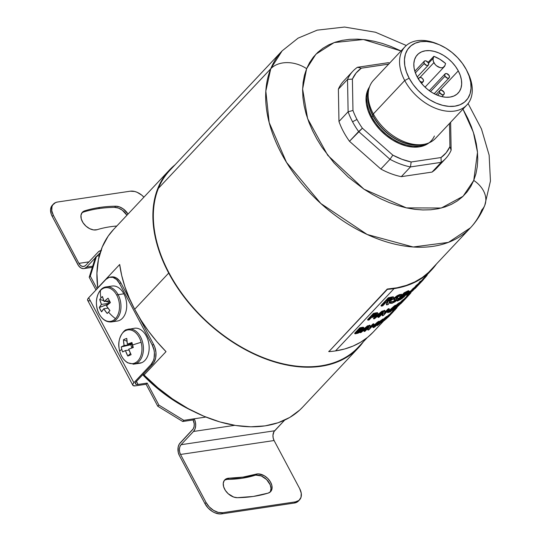 <?xml version="1.0" encoding="UTF-8"?>
<svg xmlns="http://www.w3.org/2000/svg" width="541" height="541" viewBox="0 0 541 541"><rect width="100%" height="100%" fill="white"/><g stroke="black" fill="none" stroke-linecap="round" stroke-linejoin="round"><path stroke-width="0.81" d="M113.556 229.485L108.159 236.14L102.195 247.115L98.428 259.565L96.934 273.246L97.738 287.859L119.689 264.495L121.705 275.491L124.897 286.703L129.238 298.01L134.668 309.283L141.14 320.4L148.579 331.241L156.904 341.689L166.019 351.63L144.068 374.994L143.5 373.926L144.068 374.994A129.739 85.113 43.2 0 0 302.514 407.299L358.5 347.728A129.739 85.113 -136.8 0 1 168.697 273.07L134.668 309.283A129.739 85.113 43.2 0 0 166.019 351.63L144.068 374.994L157.783 387.687L172.532 398.94L188.025 408.529L203.923 416.245L219.91 421.933L235.646 425.476L250.814 426.802L265.09 425.882L278.175 422.731L289.814 417.415L299.748 410.044L302.649 407.157M169.407 170.043A129.739 85.113 -136.8 0 1 175.061 164.802L168.677 170.834L163.544 177.448L159.372 184.846L156.207 192.961L154.084 201.705L153.022 210.997L153.022 220.755L154.09 230.885L156.221 241.279L159.385 251.842L163.558 262.473L168.697 273.07A129.739 85.113 -136.8 0 1 169.407 170.043L113.427 229.621A129.739 85.113 43.2 0 0 97.738 287.859L119.689 264.495A129.739 85.113 43.2 0 0 134.668 309.283L168.697 273.07L174.757 283.531L181.668 293.756L189.377 303.643L197.803 313.097L206.872 322.03L216.481 330.355L226.551 337.997L236.985 344.874L247.677 350.92L258.524 356.079L269.418 360.306L280.265 363.559L290.957 365.797L301.384 367.008L311.454 367.177L321.07 366.304L330.132 364.397L338.558 361.476L346.26 357.56L353.172 352.698L359.231 346.937L363.376 341.756A129.739 85.113 -136.8 0 1 358.5 347.728M142.716 374.757A117.965 77.39 43.2 0 0 193.462 411.403L177.597 402.876L168.109 396.621L158.953 389.676L150.215 382.108L142.716 374.757M406.311 45.491L375.454 32.237L344.57 27.05L317.188 30.147L298.105 38.127L282.125 50.868L270.737 68.781A129.204 84.768 -136.8 0 1 282.125 50.868L169.793 170.408A129.204 84.768 43.2 0 0 158.412 188.322L270.737 68.781A26.901 19.679 22.1 0 1 306.619 68.68L315.944 54.168L334.155 42.563L363.376 39.52L401.037 50.969L391.008 46.472L382.419 43.449L373.905 41.204L365.547 39.764L357.432 39.135L349.628 39.337L342.216 40.352L335.264 42.184L328.84 44.802L323.011 48.196L317.824 52.321L313.334 57.143L309.587 62.614L306.619 68.68L304.448 75.28L303.109 82.36L302.608 89.847L302.946 97.671L304.13 105.745L306.138 114.009L308.958 122.367L312.563 130.753L316.911 139.071L321.963 147.253L333.993 162.888L348.174 177.049L363.978 189.188L372.289 194.354L380.783 198.845L389.364 202.625L397.953 205.648L406.46 207.893L414.819 209.333L422.94 209.962L430.744 209.766L438.156 208.745L445.108 206.919L451.525 204.295L457.361 200.907L462.541 196.775L467.032 191.96L470.778 186.489L473.754 180.424A26.901 19.679 22.1 0 1 484.892 205.039A26.901 19.679 -157.9 0 0 473.754 180.424L463.069 196.282L441.314 208.028L406.386 207.879L363.978 189.188L327.731 155.294L307.606 118.635L302.622 89.015L306.619 68.68A26.901 19.679 -157.9 0 0 270.737 68.781L265.834 91.05L269.181 122.57L286.48 162.327L320.833 203.517L367.177 234.49L413.148 246.994L448.421 242.382L470.44 227.822A129.204 84.768 -136.8 0 1 330.355 211.612A129.204 84.768 -136.8 0 1 270.737 68.781L158.412 188.322A129.204 84.768 43.2 0 0 218.023 331.146A129.204 84.768 43.2 0 0 358.108 347.363L367.265 337.625M484.892 205.039A26.901 19.679 22.1 0 1 481.821 209.908A129.204 84.768 -136.8 0 1 470.44 227.822C476.587 221.249 481.368 213.749 484.777 205.323L490.45 181.046L489.138 155.152L481.456 128.947L468.087 103.541M473.754 180.424L475.918 173.817L477.257 166.736L477.764 159.25L477.419 151.433L476.236 143.351L474.227 135.094L471.407 126.729L467.809 118.351L462.954 109.14L473.389 132.349L477.5 152.298L473.754 180.424M445.764 158.445A63.716 41.806 -136.8 0 0 451.14 150.188L449.929 146.645A60.179 39.479 -136.8 0 1 441.023 157.539L441.199 162.354A63.716 41.806 43.2 0 0 451.14 150.188L450.626 122.259L451.14 150.188L449.929 146.645L449.503 123.449L449.929 146.645L446.197 152.731L441.023 157.539L411.167 161.989L402.01 159.311L392.834 155.145L389.987 159.297L358.642 131.551L362.396 128.21A60.179 39.479 -136.8 0 1 356.979 119.446L352.549 121.779A63.716 41.806 43.2 0 0 358.642 131.551L389.987 159.297L380.837 169.029A63.716 41.806 43.2 0 0 401.3 176.664L410.45 166.932L441.199 162.354L432.056 172.085A63.716 41.806 43.2 0 0 436.621 168.183L445.764 158.445A63.716 41.806 -136.8 0 1 441.199 162.354L432.056 172.085L401.3 176.664L410.45 166.932A63.716 41.806 -136.8 0 1 389.987 159.297L380.837 169.029L349.493 141.289L358.642 131.551A63.716 41.806 -136.8 0 1 352.549 121.779L356.979 119.446A60.179 39.479 -136.8 0 1 352.969 110.479L352.394 79.087L356.127 73.008L361.293 68.193L388.681 64.115L361.293 68.193L357.459 67.28L388.215 62.702L357.459 67.28A63.716 41.806 43.2 0 0 347.525 79.439L352.394 79.087A60.179 39.479 -136.8 0 1 361.293 68.193L357.459 67.28A63.716 41.806 -136.8 0 0 352.894 71.182A63.716 41.806 -136.8 0 0 347.525 79.439L352.394 79.087L352.969 110.479L348.12 111.764L347.525 79.439L348.12 111.764A63.716 41.806 43.2 0 0 352.549 121.779A63.716 41.806 -136.8 0 1 348.12 111.764L338.97 121.495A63.716 41.806 43.2 0 0 349.493 141.289L362.396 128.21A60.179 39.479 -136.8 0 1 356.979 119.446A60.179 39.479 -136.8 0 1 352.969 110.479L348.12 111.764L338.97 121.495L338.375 89.17L347.525 79.439L338.375 89.17A63.716 41.806 43.2 0 1 343.751 80.92L352.894 71.182M434.396 136.014A41.062 26.942 -136.8 0 1 404.81 145.583A41.062 26.942 -136.8 0 1 371.011 117.356L371.897 116.89A40.352 26.475 43.2 0 0 416.347 146.158M368.583 90.381A40.352 26.475 43.2 0 0 371.897 116.89L372.898 115.828A40.352 26.475 -136.8 0 1 368.151 94.986M438.927 44.565A38.938 25.549 -136.8 0 1 466.342 69.674L462.447 63.466L457.605 57.657L451.999 52.477L445.845 48.122L439.38 44.761L432.854 42.516L426.511 41.481L420.607 41.691L415.36 43.138L410.971 45.775L407.61 49.488L405.412 54.141L404.452 59.557L404.776 65.522L406.365 71.818L409.158 78.188L404.729 80.521L409.158 78.188A38.938 25.549 -136.8 0 1 409.037 47.635A38.938 25.549 -136.8 0 1 438.927 44.565L437.209 43.841A42.475 27.868 43.2 0 0 404.6 47.189A42.475 27.868 43.2 0 0 404.729 80.521L373.337 113.935L404.729 80.521A42.475 27.868 -136.8 0 1 404.966 46.79L373.567 80.196A42.475 27.868 43.2 0 0 373.337 113.935L373.013 115.646L373.337 113.935A42.475 27.868 -136.8 0 1 368.171 94.323L368.09 96.967A40.447 26.536 43.2 0 0 373.013 115.646L372.898 115.828A40.352 26.475 -136.8 0 0 421.06 144.704A40.352 26.475 -136.8 0 1 372.898 115.828L373.013 115.646A40.447 26.536 43.2 0 0 419.397 144.853M404.966 46.79A42.475 27.868 -136.8 0 1 438.082 44.22M458.281 70.871A27.963 18.347 -136.8 0 1 458.132 93.079A27.963 18.347 -136.8 0 1 417.219 76.984A27.963 18.347 -136.8 0 1 417.368 54.783A27.963 18.347 -136.8 0 1 458.281 70.871L435.972 94.614L458.281 70.871L460.29 75.449L461.432 79.967L461.662 84.254L460.973 88.142L459.39 91.483L456.983 94.154L453.831 96.041L450.058 97.082L445.818 97.238L441.267 96.494L436.58 94.878L431.934 92.464L427.518 89.333L423.488 85.613L420.012 81.448L417.219 76.984L415.211 72.413L414.068 67.896L413.838 63.608L414.528 59.72L416.103 56.379L418.518 53.708L421.669 51.814L425.436 50.773L429.682 50.624L434.234 51.368L438.92 52.977L443.566 55.398L447.982 58.523L452.005 62.242L455.488 66.415L458.281 70.871M444.973 65.468L445.595 63.493L439.901 59.287L433.835 56.298L433.043 59.26L433.388 61.485L435.025 64.311L436.506 65.772L439.982 67.584L441.686 67.781L443.167 67.469L444.973 65.468A7.08 4.646 -136.8 0 1 444.256 66.719A7.08 4.646 -136.8 0 1 433.896 62.641L420.032 77.397L433.896 62.641A7.08 4.646 -136.8 0 1 433.213 58.272L428.553 63.236M445.595 63.493A27.963 18.347 43.2 0 0 433.835 56.298L428.093 62.404M409.158 78.188L413.053 84.396L417.895 90.198L423.502 95.378L429.655 99.74L436.12 103.101L442.646 105.346L448.983 106.381L454.893 106.171L460.141 104.717L464.53 102.087L467.884 98.374L470.088 93.715L471.042 88.305L470.724 82.333L469.135 76.044L466.342 69.674A38.938 25.549 -136.8 0 1 466.984 70.925A38.938 25.549 -136.8 0 1 454.332 106.246A38.938 25.549 -136.8 0 1 409.158 78.188M467.383 71.75A42.475 27.868 -136.8 0 1 466.876 104.968A42.475 27.868 -136.8 0 1 404.729 80.521A42.475 27.868 43.2 0 0 454.014 111.135A42.475 27.868 43.2 0 0 467.809 72.602L466.984 70.925M373.013 115.646A40.447 26.536 43.2 0 0 419.086 144.887L421.723 144.636A42.475 27.868 -136.8 0 1 373.337 113.935A42.475 27.868 43.2 0 0 435.485 138.374L466.876 104.968M372.898 115.828L371.897 116.89A40.352 26.475 43.2 0 0 425.625 143.98M371.897 116.89L371.011 117.356A41.062 26.942 -136.8 0 1 369.523 86.878L367.062 92.004L366.047 97.711L366.385 104.007L368.063 110.641L371.011 117.356L375.116 123.903L380.222 130.029L386.139 135.487L392.624 140.085L399.441 143.629L406.325 145.996L413.006 147.091L419.241 146.868L424.773 145.34L429.398 142.56M392.834 155.145L362.396 128.21L392.834 155.145L389.987 159.297A63.716 41.806 43.2 0 0 410.45 166.932L411.167 161.989L441.023 157.539L441.199 162.354L410.45 166.932L411.167 161.989A60.179 39.479 -136.8 0 1 392.834 155.145M388.215 62.702A63.716 41.806 -136.8 0 1 389.709 63.02A63.716 41.806 43.2 0 0 388.215 62.702M418.903 79.838A2.833 1.86 -136.8 0 1 419.032 77.823A2.833 1.86 -136.8 0 1 423.177 79.446A2.833 1.86 -136.8 0 1 423.157 81.698A2.833 1.86 -136.8 0 1 419.66 80.947L421.453 82.043L423.042 81.806L423.495 80.372L422.541 78.573L420.742 77.471L419.147 77.708L418.741 78.317L419.018 80.068M437.486 95.257L439.806 92.788A2.833 1.86 -136.8 0 1 439.819 90.536A2.833 1.86 -136.8 0 1 443.965 92.166A2.833 1.86 -136.8 0 1 443.945 94.418A2.833 1.86 -136.8 0 1 439.806 92.788L437.486 95.257M439.806 92.788L442.24 94.763L443.83 94.526L444.235 93.918L443.965 92.166L441.524 90.191L439.934 90.428L439.529 91.037L439.806 92.788M430.555 91.578L445.006 76.2A2.833 1.86 -136.8 0 1 445.02 73.948A2.833 1.86 -136.8 0 1 449.165 75.578A2.833 1.86 -136.8 0 1 449.152 77.83A2.833 1.86 -136.8 0 1 445.006 76.2L430.555 91.578M445.006 76.2L447.441 78.174L449.037 77.938L449.436 77.329L449.165 75.578L446.731 73.603L445.838 73.542L444.736 74.448L445.006 76.2M415.38 72.886L424.218 63.48A2.833 1.86 -136.8 0 1 424.232 61.228A2.833 1.86 -136.8 0 1 428.377 62.857A2.833 1.86 -136.8 0 1 428.364 65.109A2.833 1.86 -136.8 0 1 424.218 63.48L415.38 72.886M424.218 63.48L426.653 65.454L428.249 65.218L428.648 64.609L428.377 62.857L425.943 60.883L425.05 60.822L423.948 61.728L424.218 63.48M112.69 321.658A17.697 11.861 -98.5 0 0 118.114 294.669A1.697 0.588 152 0 0 116.768 295.19A17.021 11.408 81.5 0 1 115.463 318.642A17.021 11.408 -98.5 0 0 116.768 295.19A17.021 11.408 -98.5 0 0 100.477 290.456A28.321 18.577 43.2 0 0 100.998 297.949A27.976 17.062 -4.8 0 1 102.459 296.542L104.17 301.533L108.078 298.179L110.384 302.514L106.482 305.875L109.938 310.602L108.525 312.103A28.321 18.577 43.2 0 0 115.463 318.642A17.021 11.408 81.5 0 1 99.172 313.908A1.697 0.588 152 0 0 99.199 314.003L99.199 313.76M99.199 314.003A1.697 0.588 -28 0 1 99.172 313.908A17.021 11.408 81.5 0 1 100.477 290.456A17.021 11.408 81.5 0 1 116.768 295.19A1.697 0.588 -28 0 1 118.114 294.669A17.697 11.861 81.5 0 1 111.574 321.909C106.604 322.389 102.479 319.751 99.199 313.996C93.235 303.717 97.434 287.555 106.361 286.892A17.697 11.861 81.5 0 1 118.114 294.669L123.855 293.81L118.114 294.669A17.697 11.861 -98.5 0 0 105.238 287.143M111.574 321.909L117.316 321.05A17.697 11.861 -98.5 0 0 123.855 293.81A17.697 11.861 -98.5 0 0 112.102 286.04L106.361 286.892M108.464 304.083L99.301 307.518L101.607 311.853A28.2 9.792 -28 0 1 103.771 308.755L107.99 308.127L103.771 308.755L101.607 311.853A27.976 24.791 -163.1 0 1 99.301 307.518L101.465 304.414A28.2 9.792 152 0 0 99.301 307.518L108.416 303.995L109.086 303.285L101.465 304.414L99.754 299.423L103.825 300.722L99.754 299.423A27.976 17.062 -4.8 0 1 100.998 297.949A27.976 17.062 -4.8 0 1 102.459 296.542A28.2 18.502 -136.8 0 0 104.17 301.533L109.41 300.755L104.17 301.533A28.2 9.792 152 0 1 108.078 298.179A27.976 8.061 55.6 0 0 110.384 302.514A28.2 9.792 -28 0 0 106.482 305.875A28.2 18.502 -136.8 0 0 109.938 310.602L107.226 313.489L103.771 308.755A28.2 18.502 43.2 0 0 107.226 313.489L108.525 312.103A28.321 18.577 -136.8 0 0 115.463 318.642A17.021 11.408 -98.5 0 1 99.172 313.908A17.021 11.408 -98.5 0 1 100.477 290.456A28.321 18.577 -136.8 0 0 100.998 297.949A27.976 17.062 -4.8 0 0 99.754 299.423A28.2 18.502 43.2 0 0 101.465 304.414L109.086 303.285L108.518 302.216L105.678 301.31L108.518 302.216L109.586 301.08M131.788 348.046L130.902 344.725L121.272 346.923L131.713 344.387L124.099 345.523A28.2 3.462 165.1 0 0 121.272 346.923A27.976 26.692 -128.1 0 0 121.826 349.459A27.976 26.692 -128.1 0 0 122.611 351.948A28.2 3.462 -14.9 0 1 125.431 350.548L122.611 351.948A27.976 26.692 -128.1 0 1 121.826 349.459A28.321 3.476 165.1 0 0 119.696 351.197A17.021 11.408 -98.5 0 0 134.75 363.079A17.021 11.408 81.5 0 1 119.696 351.197A17.021 11.408 81.5 0 1 126.073 330.429A1.697 1.244 -112.5 0 1 126.675 329.692A1.697 1.244 -112.5 0 1 126.898 329.631A17.697 11.861 81.5 0 1 128.799 329.104A17.697 11.861 81.5 0 1 142.878 343.413A17.697 11.861 81.5 0 1 135.919 363.586A1.697 1.244 -112.5 0 1 134.75 363.079A17.021 11.408 -98.5 0 0 141.12 342.311A17.021 11.408 -98.5 0 0 126.073 330.429A17.021 11.408 -98.5 0 0 119.696 351.197A28.321 3.476 -14.9 0 1 121.826 349.459A27.976 26.692 -128.1 0 1 121.272 346.923L124.099 345.523L123.47 339.762L125.025 339.038L126.77 338.395L127.392 344.157L131.957 342.494A27.976 9.968 72.4 0 0 132.579 345.002A28.321 3.476 -14.9 0 1 141.12 342.311A17.021 11.408 81.5 0 1 134.75 363.079A1.697 1.244 67.5 0 0 135.919 363.586A17.697 11.861 -98.5 0 0 143.007 344.069A17.697 11.861 -98.5 0 0 129.691 329.016A17.697 11.861 -98.5 0 0 126.898 329.631A1.697 1.244 67.5 0 0 126.675 329.692A1.697 1.244 67.5 0 0 126.073 330.429A17.021 11.408 81.5 0 1 141.12 342.311A28.321 3.476 165.1 0 0 132.579 345.002A27.976 9.968 72.4 0 0 133.296 347.518L128.731 349.182A28.2 3.462 -14.9 0 1 133.296 347.518A27.976 9.968 72.4 0 1 132.579 345.002A27.976 9.968 72.4 0 1 131.957 342.494A28.2 3.462 165.1 0 0 127.392 344.157A28.2 20.646 -112.5 0 1 126.77 338.395A27.976 11.435 6.3 0 0 123.47 339.762A28.2 20.646 67.5 0 0 124.099 345.523L131.713 344.387L131.49 343.542M133.127 364.194A17.697 11.861 -98.5 0 0 135.919 363.586L141.661 362.727A17.697 11.861 -98.5 0 0 148.626 342.561A17.697 11.861 -98.5 0 0 134.547 328.245L126.675 329.692C124.734 329.056 116.991 337.942 119.101 348.282C120.217 355.045 123.071 359.88 127.656 362.795L134.012 364.113L139.761 363.254A17.697 11.861 -98.5 0 0 141.661 362.727L135.919 363.586A17.697 11.861 81.5 0 1 134.012 364.113M125.431 350.548L129.022 350.013L125.431 350.548A28.2 20.646 67.5 0 0 127.798 356.046L130.482 353.456L127.798 356.046L125.431 350.548M131.098 354.68A27.976 5.288 145.5 0 1 127.798 356.046L131.098 354.68A28.2 20.646 -112.5 0 1 128.731 349.182L131.098 354.68M126.959 341.256L123.47 339.762L126.959 341.256M132.187 343.44L127.392 344.157L132.187 343.44M82.239 212.64L83.666 211.984A174.513 114.489 -136.8 0 1 98.577 208.623A174.513 114.489 43.2 0 0 83.666 211.984L84.761 210.814A174.513 114.489 -136.8 0 1 99.679 207.453L98.577 208.623L99.679 207.453A174.513 114.489 -136.8 0 1 115.72 206.202L114.618 207.372A174.513 114.489 43.2 0 0 98.577 208.623A174.513 114.489 -136.8 0 1 114.618 207.372L115.72 206.202A11.679 7.662 -136.8 0 1 128.028 214.08L123.368 208.995L119.52 206.912L115.72 206.202A174.513 114.489 43.2 0 0 99.679 207.453A174.513 114.489 43.2 0 0 84.761 210.814L83.666 211.984A11.679 7.662 43.2 0 0 81.887 212.89M109.958 226.794A151.149 99.165 -136.8 0 1 116.802 226.023A151.149 99.165 -136.8 0 0 109.958 226.794A151.149 99.165 -136.8 0 0 97.042 229.709A11.679 7.662 -136.8 0 1 84.227 224.339A11.679 7.662 -136.8 0 1 82.388 212.261A11.679 7.662 -136.8 0 1 84.761 210.814L82.205 212.464L80.981 215.304L81.258 218.895L83.01 222.696L85.958 226.124L89.664 228.667L93.552 229.925L97.042 229.709A151.149 99.165 -136.8 0 1 109.958 226.794M270.027 492.175A11.679 7.662 43.2 0 0 267.748 480.8A11.679 7.662 43.2 0 0 255.873 475.126A11.679 7.662 43.2 0 0 254.872 475.356L255.967 474.187A11.679 7.662 -136.8 0 1 256.968 473.963L255.873 475.126L256.968 473.963L258.666 473.896L264.245 475.715L267.694 478.372L270.358 481.774L271.866 485.433L271.995 488.841L270.73 491.519L268.248 493.081A174.513 114.489 -136.8 0 1 237.296 497.686A11.679 7.662 -136.8 0 1 225.698 490.91A11.679 7.662 -136.8 0 1 224.711 479.935A11.679 7.662 -136.8 0 1 228.079 478.264L226.983 479.427A11.679 7.662 43.2 0 0 224.211 480.564M299.119 500.202L297.895 501.554L294.392 503.035L221.614 513.876L222.716 512.706A14.161 9.292 -136.8 0 1 206.087 502.528L204.985 503.698A14.161 9.292 43.2 0 0 221.614 513.876L294.392 503.035A14.161 9.292 43.2 0 0 298.476 501.007L299.572 499.843A14.161 9.292 -136.8 0 1 295.487 501.865L294.392 503.035L295.487 501.865L222.716 512.706L221.614 513.876L219.47 513.95L214.791 512.76L212.437 511.536L208.163 508.067L204.985 503.698L179.429 455.63A9.204 6.167 81.5 0 1 180.133 442.951L193.225 428.837L194.084 426.558L194.233 423.867L193.117 419.951A7.08 4.741 81.5 0 1 192.576 429.71L179.281 444.08L178.172 447.042L178.239 452.33L179.429 455.63L204.985 503.698L206.087 502.528L209.259 506.897L213.539 510.366L218.26 512.408L222.716 512.706L295.487 501.865L298.99 500.384L301.012 497.341L301.242 493.203L299.653 488.597A14.161 9.292 -136.8 0 1 299.572 499.843M180.525 454.46A7.08 4.741 81.5 0 1 181.066 444.709L274.632 430.771A7.08 4.741 -98.5 0 0 274.091 440.53L180.525 454.46L206.087 502.528L180.525 454.46L274.091 440.53L299.653 488.597L274.091 440.53L273.178 437.987L272.962 435.241L273.983 431.644L284.634 420.134L274.632 430.771L181.066 444.709L179.903 446.643L179.396 449.179L179.612 451.924L180.525 454.46M234.726 425.327L193.509 431.468L181.066 444.709L193.509 431.468L234.726 425.327M205.871 417.05L194.212 418.788A9.204 6.167 81.5 0 1 193.509 431.468L195.024 428.952L195.686 425.659L195.402 422.088L194.212 418.788L183.818 420.33L182.723 421.5L157.776 406.237L158.871 405.067L147.186 383.089L138.09 384.441A7.08 2.462 -28 0 1 135.493 383.873A7.08 2.462 -28 0 1 136.548 381.324L152.65 364.188L136.548 381.324L135.541 382.751L135.818 384.218L138.09 384.441L147.186 383.089L146.084 384.259L147.186 383.089L158.871 405.067L183.818 420.33L182.723 421.5L193.117 419.951L194.212 418.788L205.871 417.05M270.432 491.465L271.007 488.367L270.175 484.77L266.598 479.542L261.276 475.952L255.873 475.126A11.679 7.662 43.2 0 0 254.872 475.356L255.967 474.187A151.149 99.165 -136.8 0 1 229.154 478.176L228.059 479.346A151.149 99.165 43.2 0 0 254.872 475.356L241.949 478.264L228.059 479.346A11.679 7.662 43.2 0 0 226.983 479.427L228.079 478.264A11.679 7.662 -136.8 0 1 229.154 478.176L228.059 479.346A11.679 7.662 43.2 0 0 226.983 479.427L225.469 479.84M268.248 493.081L253.337 496.442L237.296 497.686L233.638 497.037L228.214 493.737L225.374 490.437L223.643 486.785L223.264 483.296L224.285 480.455L226.564 478.67L228.079 478.264A11.679 7.662 -136.8 0 1 229.154 478.176L243.051 477.101L255.967 474.187A11.679 7.662 -136.8 0 1 256.968 473.963A11.679 7.662 -136.8 0 1 269.222 480.104A11.679 7.662 -136.8 0 1 270.622 491.634A11.679 7.662 -136.8 0 1 268.248 493.081M101.458 250.564L99.138 251.254L98.137 252.092L85.694 265.333L98.137 252.092A9.204 6.167 81.5 0 1 100.829 250.611A9.204 6.167 81.5 0 1 100.869 250.605L100.829 250.611M85.694 265.333A7.08 4.741 81.5 0 1 83.618 266.476A7.08 4.741 81.5 0 1 78.918 263.366L88.947 261.871L78.918 263.366L53.363 215.298A14.161 9.292 -136.8 0 1 53.437 204.052A14.161 9.292 -136.8 0 1 57.522 202.023L130.3 191.189A14.161 9.292 -136.8 0 1 143.92 197.174L141.708 195.112L137.123 192.305L134.75 191.487L130.3 191.189L57.522 202.023L55.615 202.55L52.795 204.863L51.997 206.554L51.767 210.692L53.363 215.298L78.918 263.366L80.393 265.313L82.191 266.368L84.058 266.375L85.694 265.333M126.925 215.25A11.679 7.662 43.2 0 0 114.618 207.372L118.425 208.075L122.273 210.158L126.925 215.25M99.071 253.851A7.08 4.741 81.5 0 1 100.058 253.08L96.913 256.143L99.071 253.851M92.68 266.192L86.628 267.092L95.29 257.874L86.628 267.092A9.204 6.167 81.5 0 1 83.936 268.573A9.204 6.167 81.5 0 1 77.823 264.535L52.261 216.468L53.363 215.298L52.261 216.468L78.702 265.922L80.873 267.917L83.3 268.62L84.497 268.451L86.628 267.092L92.68 266.192M53.437 204.052L52.342 205.222A14.161 9.292 43.2 0 0 52.261 216.468L51.246 214.148L50.55 209.692L50.901 207.724L52.369 205.188M95.446 257.367L96.548 256.197L99.294 255.792L96.548 256.197L90.3 276.106L89.204 277.276L95.446 257.367L96.548 256.197L90.3 276.106L89.204 277.276L95.967 289.99L89.204 277.276L95.446 257.367M97.062 288.82L90.3 276.106L97.062 288.82M136.474 381.405L138.09 384.441L136.474 381.405M111.554 276.918L114.455 277.12L116.308 277.925L119.649 280.989L121.008 283.126L130.983 301.892L121.008 283.126L119.446 283.362L152.17 344.908A14.161 9.488 81.5 0 1 151.088 364.424L152.65 364.188A14.161 9.488 -98.5 0 0 153.732 344.678L154.807 347.112L155.964 352.502L155.659 357.885L153.955 362.443L152.65 364.188L151.088 364.424L153.414 360.549L154.104 358.122L154.401 352.739L154.002 349.986L152.17 344.908L153.732 344.678L152.17 344.908L119.446 283.362L121.008 283.126A14.161 9.488 -98.5 0 0 111.602 276.911L110.039 277.141A14.161 9.488 81.5 0 1 119.446 283.362L116.504 279.467L112.893 277.35L109.167 277.337L105.894 279.426A14.161 9.488 81.5 0 1 110.039 277.141M138.807 316.607L153.732 344.678L138.807 316.607M109.803 301.432L109.823 303.285M132.241 343.643L132.626 347.748M132.836 385.273A7.08 2.462 -28 0 0 135.433 385.841L133.16 385.618L132.734 384.752L133.275 383.468L151.088 364.424L133.891 382.724L88.697 297.726L105.894 279.426L88.697 297.726A7.08 2.462 152 0 0 87.642 300.275L132.836 385.273A7.08 2.462 -28 0 1 133.891 382.724L88.697 297.726L87.696 299.159L87.635 300.255L88.528 300.843L90.239 300.843M135.433 385.841L146.084 384.259L157.776 406.237L158.871 405.067L183.818 420.33L194.212 418.788L193.117 419.951L182.723 421.5L157.776 406.237L146.084 384.259L135.433 385.841M434.308 266.273L429.223 271.853L422.46 277.391L414.791 281.922L406.311 285.398L397.101 287.778L387.261 289.036L328.854 351.636A129.914 85.228 43.2 0 0 335.521 350.913L394.064 288.617A129.914 85.228 -136.8 0 1 387.397 289.334L328.854 351.636L387.397 289.334A129.914 85.228 43.2 0 0 394.064 288.617L335.521 350.913A129.914 85.228 43.2 0 0 372.999 332.309L384.293 320.292L390.108 314.882L384.448 320.455L385.097 319.63L384.61 319.116L385.097 319.63L387.39 317.188L386.91 316.674L389.385 314.612M436.486 263.954A129.914 85.228 -136.8 0 1 431.542 270.013A129.914 85.228 -136.8 0 1 394.064 288.617L403.14 286.703L411.573 283.775L419.289 279.859L426.213 274.99L432.273 269.215L436.486 263.954M386.315 304.326L387.167 302.216L386.315 304.326L386.673 304.901L387.802 302.067A130.618 85.694 43.2 0 1 385.889 302.5L382.744 305.848A130.618 85.694 43.2 0 1 381.31 306.138L388.627 298.355L388.296 297.773L380.979 305.557L381.31 306.138A130.618 85.694 43.2 0 0 382.744 305.848L385.889 302.5A130.618 85.694 43.2 0 0 387.802 302.067L386.673 304.901A130.618 85.694 43.2 0 0 388.397 304.407L389.425 301.574L393.936 298.057L393.713 297.394L392.448 297.509A130.618 85.694 -136.8 0 1 388.627 298.355A130.618 85.694 43.2 0 0 392.448 297.509L392.097 296.935A129.914 85.228 -136.8 0 1 388.296 297.773L388.627 298.355L381.31 306.138L380.979 305.557L388.296 297.773A129.914 85.228 43.2 0 0 392.097 296.935L393.354 296.82L393.571 297.482M397.074 296.407L395.397 297.827M401.456 294.236L401.997 294.859L399.867 295.176L395.173 298.023L394.031 299.829L396.195 299.558L396.384 300.154L395.985 299.592L396.384 300.154L393.55 301.939L393.158 301.378L395.985 299.592L393.158 301.378L393.55 301.939L391.623 302.074L389.878 303.258L391.914 303.318L395.086 301.783L397.987 299.261L398.345 298.267L395.965 298.7L396.005 298.091L398.616 296.427L400.313 296.157L401.997 294.859L399.867 295.176L399.474 294.615L401.591 294.297L399.474 294.615L399.867 295.176L397.067 296.576L396.695 296.001L399.474 294.615L397.446 295.548M393.726 299.329L394.328 297.922L396.688 296.008M393.99 298.307L394.328 297.922L394.7 298.497L393.99 299.741L393.625 298.943M392.495 301.58L391.522 301.655M389.642 302.818L391.244 301.506L391.623 302.074L389.878 303.258L392.374 303.163L397.649 299.64M395.992 298.071L396.898 297.814L397.297 298.382L396.377 298.639L395.992 298.071L397.703 297.658L397.831 298.361M408.597 290.686L409.084 291.274L408.624 290.706L407.393 291.146L408.597 290.686M404.195 295.785L400.34 298.794L400.773 299.342A130.618 85.694 43.2 0 1 397.25 301.094L404.573 293.303L404.154 292.749L396.837 300.539L397.25 301.094L396.837 300.539L404.154 292.749A129.914 85.228 43.2 0 0 407.393 291.146A129.914 85.228 -136.8 0 1 404.154 292.749L404.573 293.303A130.618 85.694 43.2 0 0 407.826 291.694L407.393 291.146L407.826 291.694A130.618 85.694 -136.8 0 1 404.573 293.303L397.25 301.094A130.618 85.694 43.2 0 0 400.773 299.342L404.127 296.813L405.797 295.007L405.513 294.798L408.448 292.235L409.084 291.274L407.826 291.694L409.084 291.274M400.34 298.794A129.914 85.228 -136.8 0 1 399.86 299.045A129.914 85.228 -136.8 0 0 400.34 298.794L402.504 297.293L402.944 297.841L400.773 299.342L400.34 298.794M407.028 292.674L405.074 294.257L405.439 294.25L405.114 294.784M408.063 292.647A129.914 85.228 43.2 0 0 410.301 291.112A129.914 85.228 -136.8 0 1 408.063 292.647M409.172 292.857L409.652 293.371L410.578 292.194L410.105 291.68L410.578 292.194L413.865 288.705L413.385 288.184L410.463 291.288L418.234 283.782L418.781 284.289L414.088 288.461L409.875 292.985L409.713 293.384L410.463 292.857L409.977 292.343M422.609 280.549L418.693 284.593L418.193 284.093L420.323 281.881L420.83 282.375L420.323 281.881L422.095 280.062L422.609 280.549L422.095 280.062L422.751 279.352L423.272 279.832L422.602 280.549L418.693 284.593L418.193 284.093L422.616 279.514M377.55 312.732L377.997 313.374L376.651 313.367A130.618 85.694 -136.8 0 1 373.777 313.969A130.618 85.694 43.2 0 0 376.651 313.367L376.306 312.786A129.914 85.228 -136.8 0 1 373.446 313.388L373.777 313.969L367.921 320.198L367.596 319.616L373.446 313.388A129.914 85.228 43.2 0 0 376.306 312.786L377.719 312.982M376.664 314.422L374 316.262A130.618 85.694 -136.8 0 1 372.181 316.661L374.095 314.625A130.618 85.694 43.2 0 0 375.867 314.24L376.664 314.287L376.238 314.788L373.114 316.485M373.432 318.324L381.919 311.197L382.298 311.765L373.797 318.899L373.432 318.324L381.919 311.197A129.914 85.228 43.2 0 0 382.717 310.94L382.102 311.467L382.717 310.94L383.102 311.508A130.618 85.694 -136.8 0 1 382.298 311.765L373.797 318.899A130.618 85.694 43.2 0 0 374.615 318.663L383.102 311.508L374.615 318.663M377.787 316.911L381.939 312.495L377.787 316.911L378.173 317.479L384.029 311.251L383.643 310.683L383.001 311.359L383.643 310.683A129.914 85.228 43.2 0 0 384.685 310.311L385.077 310.879L384.157 314.03L385.077 310.879A130.618 85.694 -136.8 0 1 384.029 311.251L378.173 317.479A130.618 85.694 43.2 0 0 379.227 317.1L383.4 312.671L382.501 315.809L382.088 315.247A129.914 85.228 -136.8 0 0 382.764 314.957A129.914 85.228 -136.8 0 1 382.088 315.247L382.636 313.476M387.944 309.019A129.914 85.228 43.2 0 0 388.945 308.58A129.914 85.228 -136.8 0 1 387.944 309.019L388.35 309.58L384.164 314.01L388.35 309.58A130.618 85.694 43.2 0 0 389.358 309.141L388.945 308.58L389.358 309.141A130.618 85.694 -136.8 0 1 388.35 309.58L387.944 309.019L384.597 312.576L387.944 309.019M384.685 310.311L384.468 311.095L384.685 310.311M388.343 311.704L387.37 312.211L388.12 311.42L394.484 305.773A129.914 85.228 43.2 0 0 395.505 305.171L394.632 305.956L395.505 305.171L395.951 305.712A130.618 85.694 -136.8 0 1 394.923 306.314L387.802 312.759L390.474 311.305L389.601 312.231A130.618 85.694 43.2 0 0 390.528 311.684L391.447 310.703A130.618 85.694 43.2 0 0 391.948 310.392L392.597 309.479M390.075 311.143A129.914 85.228 -136.8 0 1 390.068 311.149L390.994 310.169A129.914 85.228 -136.8 0 0 391.495 309.858L391.657 310.047M392.401 309.256L391.495 309.858L392.239 309.06A129.914 85.228 43.2 0 1 392.198 309.087M399.089 303.271L398.244 304.184M399.481 302.622L400.015 303.163L399.278 303.535L398.812 303.007L399.481 302.622L397.649 303.886L397.209 304.258L397.669 304.786L395.877 306.47L395.417 305.942L397.209 304.258L395.796 305.55M395.417 305.942L395.877 306.47L393.246 309.269L392.793 308.735L393.848 307.613L392.793 308.735L393.246 309.269L392.752 310.236L399.251 304.137L399.806 303.203L397.162 305.225L392.543 310.243L392.083 309.716L392.793 308.735L393.246 309.269L392.793 308.735L392.232 309.378M401.605 301.574L399.9 303.379M396.952 305.8L397.432 306.314L400.063 303.521L399.576 303.007L402.991 299.815L403.478 299.471L403.985 299.985L400.428 303.129L397.331 306.842L396.844 306.328L397.331 306.835L398.859 305.435L396.736 307.261L396.201 306.74L396.688 307.261M403.451 299.477L402.849 299.937L403.336 300.444L402.849 299.937L401.327 301.283L401.814 301.797L403.985 299.985L403.485 299.471M398.643 303.995L399.184 303.427L398.643 303.995M407.123 297.036L403.931 300.241L403.43 299.741L405.141 297.976L405.649 298.47L405.141 297.976L406.575 296.542L407.082 297.036L403.931 300.241L403.43 299.741L406.453 296.711M400.022 303.406L401.652 301.628L400.8 302.534L401.3 303.034L400.651 303.832L402.977 301.445M400.015 303.433L400.523 303.934L400.015 303.433L400.523 303.934L401.3 303.034L400.8 302.534L401.3 303.034L400.8 302.534L401.3 303.034L403.931 300.241L401.3 303.034L400.8 302.534L400.015 303.433L400.523 303.934L401.077 303.427M406.589 296.549L406.94 296.177L406.589 296.549M363.072 328.245L363.566 327.312L363.917 327.893L362.795 327.846A130.618 85.694 -136.8 0 1 360.13 328.401A130.618 85.694 43.2 0 0 362.795 327.846L362.45 327.264A129.914 85.228 -136.8 0 1 359.806 327.812L360.13 328.401L355.011 333.851L354.68 333.263L359.806 327.812A129.914 85.228 43.2 0 0 362.45 327.264L363.566 327.319L363.315 327.968M361.219 331.241L361.706 330.517L360.096 332.201L357.892 333.242A130.618 85.694 43.2 0 1 355.011 333.851L360.13 328.401L359.806 327.812L354.68 333.263L355.011 333.851A130.618 85.694 43.2 0 0 357.892 333.242L357.547 332.668A129.914 85.228 -136.8 0 1 356.776 332.837A129.914 85.228 -136.8 0 0 357.547 332.668L358.372 332.39M360.712 330.822L360.171 331.302M362.274 328.942L360.989 329.672L361.706 330.517L361.341 330.253L363.254 328.996L363.917 327.893L363.424 328.827M360.056 332.228L360.347 332.695L367.799 326.48L367.427 325.905L361.571 330.801L367.427 325.905A129.914 85.228 43.2 0 0 368.137 325.689L367.589 326.149L368.137 325.689L368.509 326.257A130.618 85.694 -136.8 0 1 367.799 326.48L360.347 332.695A130.618 85.694 43.2 0 0 361.07 332.499L368.509 326.257L361.07 332.499M363.829 330.93L367.096 327.454L363.829 330.93L364.208 331.498A130.618 85.694 43.2 0 0 365.141 331.187L368.786 327.305L368.042 330.111L367.643 329.55L368.069 328.069L367.643 329.55M368.387 326.074L368.948 325.479A129.914 85.228 43.2 0 0 369.875 325.168L369.672 325.932L369.875 325.168L370.26 325.736A130.618 85.694 -136.8 0 1 369.327 326.047L364.208 331.498L369.327 326.047L368.948 325.479L368.387 326.074M368.786 327.305A130.618 85.694 43.2 0 0 368.806 327.298L368.042 330.111A130.618 85.694 43.2 0 0 368.942 329.753L374.068 324.302L373.662 323.741L373.006 324.438L373.662 323.741A129.914 85.228 43.2 0 1 372.763 324.1L373.162 324.668L369.51 328.549L370.26 325.736L369.503 328.536M369.888 327.17L372.763 324.1L369.888 327.17M375.319 326.534L379.667 322.098L379.566 321.733L377.537 322.93L377.111 322.375L378.619 321.408L379.052 321.956L376.637 323.653L373.148 327.373L373.513 327.677L375.319 326.534L373.797 327.548L373.364 327.001L372.627 327.156L372.932 326.548L377.111 322.375L379.133 321.192L378.889 321.969M378.064 324.255L377.036 324.931M379.437 321.78L382.697 319.102L383.244 318.967L382.359 320.049M383.61 319.988L381.662 321.794M381.493 322.821L387.194 317.175L386.889 316.363L387.37 316.891L385.354 318.351L384.888 317.824L386.409 316.613M382.832 319.839L386.274 316.708L386.747 317.229L386.274 316.708M388.938 315.085L387.769 316.336M388.316 315.998L389.006 315.275L388.316 315.998M389.425 314.659L393.503 310.487M387.809 316.384L388.986 315.132M328.718 351.339L328.854 351.636A129.914 85.228 43.2 0 0 335.521 350.913L344.597 349.006L353.03 346.078L360.746 342.162L367.67 337.293L373.033 332.275M386.822 301.513L389.121 299.065A130.618 85.694 43.2 0 0 391.468 298.524L392.36 298.551L391.948 299.281L390.71 300.275L390.352 299.694L390.71 300.275L389.087 300.992L388.736 300.411L391.589 298.7L391.698 299.525L389.087 300.992A130.618 85.694 -136.8 0 1 386.822 301.513L389.121 299.065A130.618 85.694 43.2 0 0 391.468 298.524M387.599 300.681A129.914 85.228 43.2 0 0 388.736 300.411L390.352 299.694M390.352 299.7L391.955 298.226M388.397 304.407L389.425 301.574L393.314 298.903M393.611 299.166L394.328 297.922M396.986 296.454L397.277 297.083L396.891 296.515L395.627 297.523L396.005 298.091L398.318 296.542L400.313 296.157M395.113 299.863L396.195 299.558L396.384 300.154L394.22 301.662L391.623 302.074L391.244 301.506L389.506 302.683L389.878 303.258L389.506 302.683M396.195 299.558L396.749 299.545L396.384 300.154M402.66 296.069A130.618 85.694 43.2 0 0 404.533 295.122A130.618 85.694 -136.8 0 1 402.66 296.069L404.864 293.722A130.618 85.694 43.2 0 0 406.737 292.776L407.454 292.553L406.994 293.208L406.67 292.809M406.737 292.776L407.339 292.803L405.52 294.5L404.533 295.122L404.1 294.575A129.914 85.228 -136.8 0 1 404.032 294.608A129.914 85.228 43.2 0 0 404.1 294.575L406.325 292.897M406.764 292.918L407.17 293.493L408.259 292.438M400.901 297.942A129.914 85.228 43.2 0 0 401.091 297.848L403.315 296.164M403.999 295.285L404.438 295.832L403.985 296.475L403.545 295.934M404.418 295.799L401.523 298.389A130.618 85.694 -136.8 0 1 399.528 299.403L401.733 297.056A130.618 85.694 43.2 0 0 403.728 296.049L404.418 295.799M406.149 294.324L406.595 294.852L407.623 293.756L406.595 294.852A130.618 85.694 43.2 0 0 409.747 292.728L410.775 291.633A130.618 85.694 -136.8 0 1 407.623 293.756L407.299 293.378L407.623 293.756A130.618 85.694 43.2 0 0 410.775 291.633L410.301 291.112M416.245 285.878L416.739 286.378L411.498 291.755L411.011 291.241L411.498 291.755L414.846 287.961L414.359 287.447L413.527 288.333L414.359 287.447L414.846 287.961L417.327 285.716L413.581 289.739L413.087 289.232L413.581 289.739L411.498 291.755L416.935 285.973M417.977 284.864L416.063 286.547L415.583 286.033L417.483 284.356L417.977 284.864L417.483 284.356L418.281 283.782L418.775 284.282L417.97 284.87M412.377 291.099L418.781 284.289M414.521 288.914L417.774 285.445M411.498 291.755L411.687 291.322M416.414 287.102L421.655 281.563L415.806 287.765L419.573 283.741L419.065 283.247M421.27 281.969L418.098 285.31M414.589 288.055L415.103 288.542L418.058 285.357M418.484 284.897L416.11 287.467M422.751 279.352L423.272 279.832L422.602 280.549M414.906 287.589L415.414 288.082L418.693 284.593L415.096 288.542M423.258 278.561L423.792 279.028L425.037 277.648M423.603 278.865L422.961 279.548L423.603 278.865M426.105 275.937L427.167 275.119L425.098 277.702L424.563 277.229L426.186 275.288L426.721 275.748L423.021 279.981M426.315 275.721L427.241 274.896L426.693 274.443M418.68 283.274L420.289 281.252M426.511 275.518L427.106 274.963M423.15 279.717L424.766 277.959M372.952 315.843A129.914 85.228 43.2 0 0 373.655 315.687L376.171 314.078M367.596 319.616L373.446 313.388L373.777 313.969L367.921 320.198A130.618 85.694 43.2 0 0 369.07 319.974L371.356 317.54A130.618 85.694 43.2 0 0 373.189 317.134L377.219 314.828L378.051 313.685L377.131 312.644L377.645 312.793M369.07 319.974L371.356 317.54M375.867 314.24L376.57 314.206M372.181 316.661L374.095 314.625M383.508 315.369L389.358 309.141L383.508 315.369A130.618 85.694 43.2 0 1 382.501 315.809A130.618 85.694 43.2 0 0 383.508 315.369M379.227 317.1L383.4 312.671M389.581 311.42L395.951 305.712L389.581 311.42A130.618 85.694 -136.8 0 0 391.265 310.46L392.955 308.661A130.618 85.694 -136.8 0 0 393.882 308.113L392.191 309.912A130.618 85.694 -136.8 0 0 392.692 309.601L391.948 310.392M394.484 305.773L394.923 306.314L388.546 311.968L388.12 311.42L394.484 305.773M393.632 308.512L394.098 309.039L398.447 304.414L397.98 303.886L397.324 304.394M397.878 304.285L398.352 304.813L394.098 309.039L398.805 304.258L395.829 307.498L395.356 306.977M398.041 304.116L397.08 304.603M394.098 309.039L394.193 308.634M397.669 305.449L398.162 305.956L402.348 301.662L401.862 301.154M398.162 305.956L402.348 301.662M401.632 301.154L399.833 302.96M399.988 303.143L401.537 301.499M398.365 304.935L398.859 305.435L403.985 299.985M406.034 298.186L401.632 302.791L406.25 297.915L403.512 300.87L402.998 300.383L403.512 300.87L401.909 302.541L401.395 302.047M409.334 294.575L407.454 296.61L408.124 295.9L407.603 295.427M409.064 294.737L408.042 295.826L409.064 294.737M410.43 292.201L410.964 292.661L410.504 293.303L409.977 292.83L410.504 293.303L407.454 296.664L406.96 296.157L409.625 293.337M408.631 294.351L409.158 294.825L410.504 293.303L410.971 292.674L410.436 292.201M406.663 295.88L407.535 295.055M411.065 292.323L410.7 292.722M362.301 328.029L362.375 329.131L362.037 328.57L360.13 329.631A129.914 85.228 43.2 0 1 359.697 329.733M358.933 330.544L360.475 328.901A130.618 85.694 43.2 0 0 362.017 328.576L362.646 328.61L362.375 329.131L360.475 330.213A130.618 85.694 -136.8 0 1 358.933 330.544L360.475 328.901A130.618 85.694 43.2 0 0 362.017 328.576M359.474 332.079L359.129 331.498L359.934 330.862L360.286 331.444L358.379 332.526A130.618 85.694 -136.8 0 1 356.742 332.877L358.284 331.241A130.618 85.694 43.2 0 0 359.921 330.889L360.509 331.153L359.332 332.16L358.379 332.526L358.034 331.951L359.129 331.498L359.474 332.079M357.506 332.066A129.914 85.228 43.2 0 0 358.034 331.951L359.934 330.862M360.184 330.308L359.582 330.308A129.914 85.228 -136.8 0 1 359.048 330.423M360.205 330.348L359.582 330.308M360.529 330.889L359.921 330.889L360.556 330.93M369.51 328.549A130.618 85.694 -136.8 0 1 369.496 328.556L373.162 324.668A130.618 85.694 -136.8 0 0 374.068 324.302L368.942 329.753M374.528 326.331L376.739 323.978L376.313 323.423L375.711 324.066L376.313 323.423L376.739 323.978L378.321 322.727L378.315 323.166L374.142 326.838L377.063 323.646L378.321 322.727L378.315 323.166L377.882 322.619L378.315 323.166L376.103 325.513L375.67 324.972L376.103 325.513L375.772 325.851L374.521 326.778L374.088 326.23M377.266 322.571L376.313 323.423M376.901 325.1L379.187 322.673M378.321 322.727L378.693 322.659L378.315 323.166M373.202 326.243L375.501 323.795L375.921 324.35L373.628 326.791L373.202 326.243M381.98 319.88L382.23 320.881L381.777 320.346L382.23 320.881L381.777 320.346L381.473 320.671L381.777 320.346L382.23 320.881L378.856 324.289L378.267 324.444L380.891 321.638L382.23 320.881L380.019 323.234L379.566 322.7M381.777 320.346L381.831 319.961L381.02 320.563M377.686 324.113L378.402 323.755M377.3 324.783L376.624 325.006L377.077 325.554L379.214 324.228L383.677 319.433L380.127 322.057L377.185 325.242L377.138 325.587L377.753 325.317L377.3 324.783M378.524 324.154L380.736 321.8M382.284 320.495L382.23 320.881M379.525 321.685L381.107 320.231L381.554 320.772L379.971 322.226L379.525 321.685L379.971 322.226M381.743 321.53L382.217 322.051L386.321 317.858L383.711 320.685L383.238 320.164L383.677 319.697L382.521 320.881M382.217 322.051L383.711 320.685L383.238 320.164M385.449 317.817L385.922 318.338L383.711 320.685M381.033 321.753L381.5 322.28L380.654 322.882M387.356 316.877L384.124 319.494L381.006 322.842L381.486 322.821M384.516 319.352L386.017 318M383.332 319.305L384.888 317.824L385.354 318.351L383.792 319.832L383.332 319.305L383.792 319.832M386.673 317.378L387.167 317.885L385.442 319.481L388.066 316.654L387.579 316.14L387.126 316.62L389.033 314.74L389.378 315.531L389.02 314.882M385.226 318.791L385.719 319.298L386.842 318.23L389.378 315.531L388.884 315.031L389.162 314.639L387.708 316.275M389.52 315.247L385.855 319.001M387.329 316.803L387.823 317.31L386.321 318.838M386.91 316.674L387.39 317.188M390.291 313.821L389.466 314.693L390.291 313.821M388.79 315.484L388.235 316.018L389.02 315.166L388.851 315.741M389.006 315.275L389.52 315.768L390.304 314.93L388.742 316.512L392.786 312.245L392.272 311.758L391.772 312.258M392.13 311.907L391.569 312.475M392.083 311.995L392.59 312.482L390.386 314.835L389.872 314.348M393.483 310.507L392.293 311.772L392.752 311.291L393.266 311.778L393.997 310.994L393.483 310.507L396.614 307.18M388.255 317.067L387.748 316.573L388.255 317.067L387.748 316.573L388.255 317.067L389.52 315.768L387.694 317.439M389.168 316.045L393.997 310.994L387.775 317.486L387.261 317.019M390.25 313.787L391.752 312.238L392.252 312.732L390.751 314.28L390.25 313.787L390.751 314.28M392.813 311.075L393.348 311.542M391.468 312.576L392.13 311.819M393.104 310.886L392.374 311.663M395.025 308.722L395.552 309.188L395.268 309.493L395.992 308.749L394.551 310.406L396.938 307.687L396.411 307.214L395.992 307.755L396.519 308.235L396.945 307.687L396.418 307.214M393.361 310.399L391.927 311.981M394.815 309.073L395.133 309.77M395.505 309.148L396.458 308.14M399.238 304.624L399.319 304.691A130.618 85.694 -136.8 0 0 399.718 304.13L399.265 304.644L399.711 304.123M399.319 304.691L398.751 305.327L399.319 304.691M397.635 306.578L396.776 307.538L397.635 306.578M396.316 308.052L395.41 309.06L396.316 308.052M470.44 227.822L427.985 273.002M401.375 301.323L400.509 302.236M387.823 315.741L387.065 316.553M425.043 87.162L444.256 66.719M418.193 78.709L419.032 77.823M421.54 83.415L423.143 81.711M435.985 94.621L439.819 90.536M441.862 96.636L443.931 94.432M429.29 90.692L445.02 73.948M434.193 93.742L449.131 77.843M414.832 71.236L424.232 61.228M417.212 76.978L428.35 65.123M92.328 267.322L83.963 268.573M431.542 270.013L422.447 279.69M415.549 288.062L416.631 286.913M422.961 280.177L421.872 281.34M400.009 303.156L399.535 302.629M402.829 301.094L402.342 300.586M407.474 296.657L403.234 301.168M378.693 322.619L378.26 322.071M382.622 320.353L382.169 319.819M381.425 321.706L381.899 322.226M389.804 315.045L389.31 314.537"/></g></svg>
